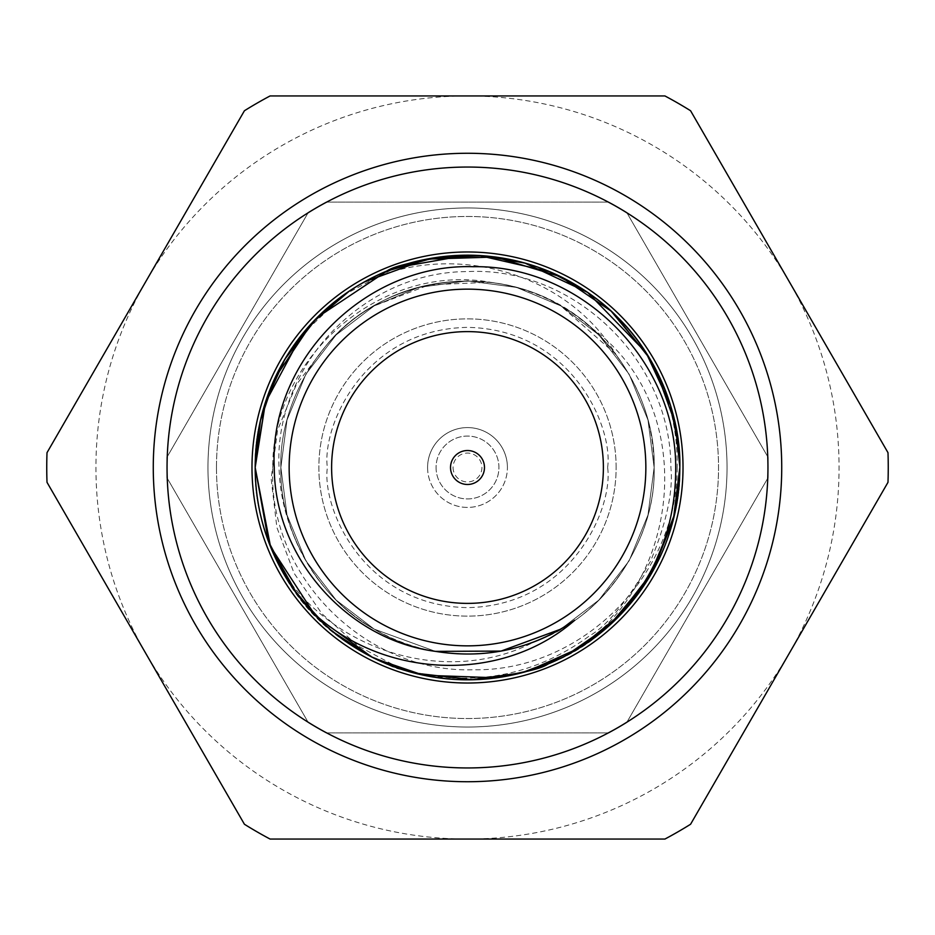<?xml version="1.0" encoding="UTF-8"?>
<svg xmlns="http://www.w3.org/2000/svg" width="935" height="935" viewBox="0 0 935 935"><rect width="100%" height="100%" fill="white"/><g stroke="black" fill="none" stroke-linecap="round" stroke-linejoin="round"><path stroke-width="0.7" stroke-dasharray="4.67 3.51" d="M616.13 467.5A148.63 148.63 0 0 0 467.5 318.87A148.63 148.63 0 0 0 318.87 467.5A148.63 148.63 0 0 0 467.5 616.13A148.63 148.63 0 0 0 616.13 467.5A148.63 148.63 0 0 0 467.5 318.87A148.63 148.63 0 0 0 318.87 467.5A148.63 148.63 0 0 0 467.5 616.13A148.63 148.63 0 0 0 616.13 467.5A148.63 148.63 0 0 1 467.5 616.13A148.63 148.63 0 0 1 318.87 467.5M289.149 467.5A178.351 178.351 0 0 0 467.5 645.851A178.351 178.351 0 0 0 645.851 467.5A178.351 178.351 0 0 0 467.5 289.149A178.351 178.351 0 0 0 289.149 467.5A178.351 178.351 0 0 0 467.5 645.851A178.351 178.351 0 0 0 645.851 467.5A178.351 178.351 0 0 0 467.5 289.149A178.351 178.351 0 0 0 289.149 467.5M677.185 467.5C677.524 575.305 581.512 671.692 473.332 669.764C365.433 673.329 267.363 575.96 272.775 467.5C271.875 357.217 381.106 262.63 490.361 282.265C541.926 289.429 583.779 313.459 615.908 354.33C565.056 269.958 447.199 239.535 359.636 284.614A212.327 212.327 0 0 1 648.13 355.908C668.116 390.468 677.805 427.669 677.185 467.5M566.096 655.54L523.612 672.277L467.547 679.827L411.049 672.183L368.542 655.353M333.316 632.048L326.105 625.889M679.067 449.63L679.827 467.5C681.919 538.969 636.606 617.451 573.658 651.379C512.812 688.92 422.188 688.92 361.342 651.379C298.394 617.451 253.081 538.969 255.173 467.5C253.081 396.031 298.394 317.549 361.342 283.621C422.188 246.08 512.812 246.08 573.658 283.621C636.606 317.549 681.919 396.031 679.827 467.5C681.919 538.969 636.606 617.451 573.658 651.379C512.812 688.92 422.188 688.92 361.342 651.379C298.394 617.451 253.081 538.969 255.173 467.5C253.081 396.031 298.394 317.549 361.342 283.621C422.188 246.08 512.812 246.08 573.658 283.621C636.606 317.549 681.919 396.031 679.827 467.5C681.919 538.969 636.606 617.451 573.658 651.379C512.812 688.92 422.188 688.92 361.342 651.379C298.394 617.451 253.081 538.969 255.173 467.5C253.081 396.031 298.394 317.549 361.342 283.621C422.188 246.08 512.812 246.08 573.658 283.621C636.606 317.549 681.919 396.031 679.827 467.5C681.919 396.031 636.606 317.549 573.658 283.621C512.812 246.08 422.188 246.08 361.342 283.621C298.394 317.549 253.081 396.031 255.173 467.5A212.327 212.327 0 0 0 467.5 679.827A212.327 212.327 0 0 0 679.827 467.5C680.446 443.085 675.128 416.192 663.897 386.809L643.864 349.269C629.021 329.354 620.045 318.496 616.948 316.684C575.224 276.526 525.4 256.026 467.5 255.173C420.318 259.568 392.969 265.061 385.477 271.664C360.115 282.335 337.64 297.342 318.052 316.684C297.716 336.916 282.066 360.291 271.103 386.809C259.568 417.828 254.25 444.721 255.173 467.5A212.327 212.327 0 0 1 467.5 255.173A212.327 212.327 0 0 1 679.827 467.5C681.919 396.031 636.606 317.549 573.658 283.621C512.812 246.08 422.188 246.08 361.342 283.621C298.394 317.549 253.081 396.031 255.173 467.5C253.081 538.969 298.394 617.451 361.342 651.379C422.188 688.92 512.812 688.92 573.658 651.379C636.606 617.451 681.919 538.969 679.827 467.5C680.446 443.085 675.128 416.192 663.897 386.809L643.864 349.269C629.021 329.354 620.045 318.496 616.948 316.684C575.224 276.526 525.4 256.026 467.5 255.173C420.318 259.568 392.969 265.061 385.477 271.664C360.115 282.335 337.64 297.342 318.052 316.684C297.716 336.916 282.066 360.291 271.103 386.809C259.568 417.828 254.25 444.721 255.173 467.5C254.554 491.915 259.872 518.808 271.103 548.191L291.136 585.731C305.979 605.646 314.955 616.504 318.052 618.315C359.776 658.474 409.6 678.974 467.5 679.827C514.682 675.432 542.031 669.939 549.523 663.336C574.885 652.665 597.36 637.658 616.948 618.315C637.284 598.084 652.934 574.709 663.897 548.191C675.432 517.172 680.75 490.279 679.827 467.5C681.919 396.031 636.606 317.549 573.658 283.621C512.812 246.08 422.188 246.08 361.342 283.621C298.394 317.549 253.081 396.031 255.173 467.5C253.081 538.969 298.394 617.451 361.342 651.379C422.188 688.92 512.812 688.92 573.658 651.379C636.606 617.451 681.919 538.969 679.827 467.5C680.446 443.085 675.128 416.192 663.897 386.809L643.864 349.269C629.021 329.354 620.045 318.496 616.948 316.684C575.224 276.526 525.4 256.026 467.5 255.173C420.318 259.568 392.969 265.061 385.477 271.664C360.115 282.335 337.64 297.342 318.052 316.684C297.716 336.916 282.066 360.291 271.103 386.809C259.568 417.828 254.25 444.721 255.173 467.5C254.554 491.915 259.872 518.808 271.103 548.191L291.136 585.731C305.979 605.646 314.955 616.504 318.052 618.315C359.776 658.474 409.6 678.974 467.5 679.827C514.682 675.432 542.031 669.939 549.523 663.336C574.885 652.665 597.36 637.658 616.948 618.315C637.284 598.084 652.934 574.709 663.897 548.191C675.432 517.172 680.75 490.279 679.827 467.5C681.919 396.031 636.606 317.549 573.658 283.621C512.812 246.08 422.188 246.08 361.342 283.621C298.394 317.549 253.081 396.031 255.173 467.5C253.081 538.969 298.394 617.451 361.342 651.379C422.188 688.92 512.812 688.92 573.658 651.379C636.606 617.451 681.919 538.969 679.827 467.5C680.446 443.085 675.128 416.192 663.897 386.809L643.864 349.269C629.021 329.354 620.045 318.496 616.948 316.684C575.224 276.526 525.4 256.026 467.5 255.173C420.318 259.568 392.969 265.061 385.477 271.664C360.115 282.335 337.64 297.342 318.052 316.684C297.716 336.916 282.066 360.291 271.103 386.809C259.568 417.828 254.25 444.721 255.173 467.5C254.554 491.915 259.872 518.808 271.103 548.191L291.136 585.731C305.979 605.646 314.955 616.504 318.052 618.315C359.776 658.474 409.6 678.974 467.5 679.827C514.682 675.432 542.031 669.939 549.523 663.336C574.885 652.665 597.36 637.658 616.948 618.315C637.284 598.084 652.934 574.709 663.897 548.191C675.432 517.172 680.75 490.279 679.827 467.5C681.919 396.031 636.606 317.549 573.658 283.621C512.812 246.08 422.188 246.08 361.342 283.621C298.394 317.549 253.081 396.031 255.173 467.5C253.081 538.969 298.394 617.451 361.342 651.379C422.188 688.92 512.812 688.92 573.658 651.379C636.606 617.451 681.919 538.969 679.827 467.5C680.446 443.085 675.128 416.192 663.897 386.809L643.864 349.269C629.021 329.354 620.045 318.496 616.948 316.684C575.224 276.526 525.4 256.026 467.5 255.173C420.318 259.568 392.969 265.061 385.477 271.664C360.115 282.335 337.64 297.342 318.052 316.684C297.716 336.916 282.066 360.291 271.103 386.809C259.568 417.828 254.25 444.721 255.173 467.5C254.554 491.915 259.872 518.808 271.103 548.191L291.136 585.731C305.979 605.646 314.955 616.504 318.052 618.315C359.776 658.474 409.6 678.974 467.5 679.827C514.682 675.432 542.031 669.939 549.523 663.336C574.885 652.665 597.36 637.658 616.948 618.315C637.284 598.084 652.934 574.709 663.897 548.191C675.432 517.172 680.75 490.279 679.827 467.5C681.919 396.031 636.606 317.549 573.658 283.621C512.812 246.08 422.188 246.08 361.342 283.621C298.394 317.549 253.081 396.031 255.173 467.5C253.081 538.969 298.394 617.451 361.342 651.379C422.188 688.92 512.812 688.92 573.658 651.379C636.606 617.451 681.919 538.969 679.827 467.5C680.446 443.085 675.128 416.192 663.897 386.809L643.864 349.269C629.021 329.354 620.045 318.496 616.948 316.684C575.224 276.526 525.4 256.026 467.5 255.173C420.318 259.568 392.969 265.061 385.477 271.664C360.115 282.335 337.64 297.342 318.052 316.684C297.716 336.916 282.066 360.291 271.103 386.809C259.568 417.828 254.25 444.721 255.173 467.5C254.554 491.915 259.872 518.808 271.103 548.191L291.136 585.731C305.979 605.646 314.955 616.504 318.052 618.315C359.776 658.474 409.6 678.974 467.5 679.827C514.682 675.432 542.031 669.939 549.523 663.336C574.885 652.665 597.36 637.658 616.948 618.315C637.284 598.084 652.934 574.709 663.897 548.191C675.432 517.172 680.75 490.279 679.827 467.5A212.327 212.327 0 0 0 467.5 255.173A212.327 212.327 0 0 0 255.173 467.5A212.327 212.327 0 0 0 467.5 679.827A212.327 212.327 0 0 0 679.827 467.5A212.327 212.327 0 0 1 405.568 670.582C465.595 687.178 521.636 680.774 573.658 651.379C636.606 617.451 681.919 538.969 679.827 467.5A212.327 212.327 0 0 0 467.5 255.173A212.327 212.327 0 0 0 255.173 467.5C255.582 488.76 256.669 537.438 296.325 593.117C312.769 614.307 328.629 629.968 343.881 640.124C377.015 660.145 396.346 669.904 401.898 669.402L358.152 646.003L321.909 613.722L294.104 573.272L276.889 527.492L271.162 478.79L277.566 430.123L296.231 384.846L326.034 345.763C379.318 278.981 487.217 261.04 560.813 305.874C616.142 335.688 655.973 404.68 654.138 467.5C655.973 530.32 616.142 599.312 560.813 629.126C507.331 662.132 427.669 662.132 374.187 629.126C318.858 599.312 279.027 530.32 280.862 467.5C279.027 404.68 318.858 335.688 374.187 305.874C427.669 272.868 507.331 272.868 560.813 305.874C616.142 335.688 655.973 404.68 654.138 467.5C655.973 530.32 616.142 599.312 560.813 629.126C507.331 662.132 427.669 662.132 374.187 629.126C318.858 599.312 279.027 530.32 280.862 467.5C279.027 404.68 318.858 335.688 374.187 305.874C427.669 272.868 507.331 272.868 560.813 305.874C616.142 335.688 655.973 404.68 654.138 467.5C655.973 530.32 616.142 599.312 560.813 629.126C507.331 662.132 427.669 662.132 374.187 629.126C318.858 599.312 279.027 530.32 280.862 467.5C279.027 404.68 318.858 335.688 374.187 305.874C427.669 272.868 507.331 272.868 560.813 305.874C616.142 335.688 655.973 404.68 654.138 467.5C655.973 530.32 616.142 599.312 560.813 629.126C507.331 662.132 427.669 662.132 374.187 629.126C318.858 599.312 279.027 530.32 280.862 467.5C279.027 404.68 318.858 335.688 374.187 305.874C427.669 272.868 507.331 272.868 560.813 305.874C616.142 335.688 655.973 404.68 654.138 467.5C655.973 530.32 616.142 599.312 560.813 629.126C507.331 662.132 427.669 662.132 374.187 629.126C318.858 599.312 279.027 530.32 280.862 467.5C279.027 404.68 318.858 335.688 374.187 305.874C427.669 272.868 507.331 272.868 560.813 305.874C616.142 335.688 655.973 404.68 654.138 467.5C656.417 540.933 602.771 618.21 534.785 641.585C447.912 687.237 333.772 651.847 281.54 569.964C334.274 673.41 475.81 710.355 573.658 651.379C636.606 617.451 681.919 538.969 679.827 467.5A212.327 212.327 0 0 0 679.406 454.281M308.258 607.925A212.327 212.327 0 0 0 607.072 627.502C545.304 685.706 435.091 696.926 361.342 651.379C298.394 617.451 253.081 538.969 255.173 467.5C253.081 538.969 298.394 617.451 361.342 651.379C417.255 685.46 498.554 689.411 558.429 659.362C507.541 682.69 455.368 686.033 401.898 669.402M375.169 658.696L371.791 657.024M316.848 617.112L315.095 615.323M581.558 646.588L562.414 657.422M373.17 657.714L348.393 643.268M342.21 638.921L318.8 619.052M301.783 334.765L343.916 294.864L395.283 267.842M466.869 255.185L478.965 255.489M581.582 288.424L585.789 291.182M597.933 299.971L610.087 310.186M649.685 358.467L655.4 368.635M603.391 467.5A135.891 135.891 0 0 0 467.5 331.609A135.891 135.891 0 0 0 331.609 467.5A135.891 135.891 0 0 0 467.5 603.391A135.891 135.891 0 0 0 603.391 467.5M450.518 467.5A16.982 16.982 0 0 0 467.5 484.482A16.982 16.982 0 0 0 484.482 467.5A16.982 16.982 0 0 0 467.5 450.518A16.982 16.982 0 0 0 450.518 467.5M781.73 467.5A314.23 314.23 0 0 0 467.5 153.27A314.23 314.23 0 0 0 153.27 467.5A314.23 314.23 0 0 0 467.5 781.73A314.23 314.23 0 0 0 781.73 467.5M47.007 452.68A420.75 420.75 0 0 0 47.007 482.32L145.72 653.284A371.557 371.557 0 0 1 467.5 95.943A371.557 371.557 0 0 1 789.28 653.284A371.557 371.557 0 0 1 145.72 653.284L244.421 824.249A420.75 420.75 0 0 0 270.086 839.057L664.914 839.057A420.75 420.75 0 0 0 690.579 824.249L887.993 482.32A420.75 420.75 0 0 0 887.993 452.68L690.579 110.751A420.75 420.75 0 0 0 664.914 95.943L270.086 95.943A420.75 420.75 0 0 0 244.421 110.751L47.007 452.68M216.464 467.5A251.036 251.036 0 0 0 467.5 718.536A251.036 251.036 0 0 0 718.536 467.5A251.036 251.036 0 0 0 467.5 216.464A251.036 251.036 0 0 0 216.464 467.5A251.036 251.036 0 0 0 467.5 718.536A251.036 251.036 0 0 0 718.536 467.5A251.036 251.036 0 0 0 467.5 216.464A251.036 251.036 0 0 0 216.464 467.5M727.033 467.5A259.533 259.533 0 0 1 467.5 727.033A259.533 259.533 0 0 1 207.967 467.5A259.533 259.533 0 0 1 467.5 207.967A259.533 259.533 0 0 1 727.033 467.5A259.533 259.533 0 0 1 467.5 727.033A259.533 259.533 0 0 1 207.967 467.5A259.533 259.533 0 0 1 467.5 207.967A259.533 259.533 0 0 1 727.033 467.5A259.533 259.533 0 0 1 467.5 727.033A259.533 259.533 0 0 1 207.967 467.5A259.533 259.533 0 0 1 467.5 207.967A259.533 259.533 0 0 1 727.033 467.5A259.533 259.533 0 0 1 467.5 727.033A259.533 259.533 0 0 1 207.967 467.5A259.533 259.533 0 0 1 467.5 207.967A259.533 259.533 0 0 1 727.033 467.5M281.54 569.964A212.327 212.327 0 0 1 255.173 467.5L255.173 467.5C253.151 396.732 297.482 318.928 359.636 284.614M405.568 670.582C472.981 687.564 534.306 675.982 589.529 635.835C607.06 625.959 627.362 601.158 650.433 561.421C666.433 523.062 673.247 491.752 670.886 467.5C670.933 358.596 571.963 266.171 467.5 271.594C362.593 271.641 273.745 367.034 279.062 467.5C279.623 491.132 284.743 514.425 294.431 537.368A186.638 186.638 0 0 0 534.785 641.585M768.056 477.727A300.731 300.731 0 0 0 768.231 467.5A300.731 300.731 0 0 1 768.056 477.727L626.637 722.673A300.731 300.731 0 0 1 608.919 732.9L326.081 732.9A300.731 300.731 0 0 1 308.363 722.673L166.944 477.727A300.731 300.731 0 0 1 166.769 467.5A300.731 300.731 0 0 0 166.944 477.727L308.363 722.673A300.731 300.731 0 0 0 326.081 732.9L608.919 732.9A300.731 300.731 0 0 0 626.637 722.673L768.056 477.727M427.587 467.5A39.913 39.913 0 0 0 467.5 507.413A39.913 39.913 0 0 0 507.413 467.5A39.913 39.913 0 0 1 467.5 507.413A39.913 39.913 0 0 1 427.587 467.5A39.913 39.913 0 0 1 467.5 427.587A39.913 39.913 0 0 1 507.413 467.5A39.913 39.913 0 0 0 467.5 427.587A39.913 39.913 0 0 0 427.587 467.5M166.944 457.273A300.731 300.731 0 0 0 166.769 467.5A300.731 300.731 0 0 1 166.944 457.273L308.363 212.327A300.731 300.731 0 0 1 326.081 202.1L608.919 202.1A300.731 300.731 0 0 1 626.637 212.327L768.056 457.273A300.731 300.731 0 0 1 768.231 467.5A300.731 300.731 0 0 0 768.056 457.273L626.637 212.327A300.731 300.731 0 0 0 608.919 202.1L326.081 202.1A300.731 300.731 0 0 0 308.363 212.327L166.944 457.273M436.072 467.5A31.428 31.428 0 0 0 467.5 498.928A31.428 31.428 0 0 0 498.928 467.5A31.428 31.428 0 0 0 467.5 436.072A31.428 31.428 0 0 0 436.072 467.5A31.428 31.428 0 0 0 467.5 498.928A31.428 31.428 0 0 0 498.928 467.5A31.428 31.428 0 0 0 467.5 436.072A31.428 31.428 0 0 0 436.072 467.5M453.066 467.5A14.434 14.434 0 0 0 467.5 481.934A14.434 14.434 0 0 0 481.934 467.5A14.434 14.434 0 0 0 467.5 453.066A14.434 14.434 0 0 0 453.066 467.5M326.034 345.763C389.755 267.562 517.932 258.948 591.633 328.127C632.679 366.777 653.518 413.223 654.138 467.5C655.973 530.32 616.142 599.312 560.813 629.126C507.331 662.132 427.669 662.132 374.187 629.126C318.858 599.312 279.027 530.32 280.862 467.5C279.027 404.68 318.858 335.688 374.187 305.874C427.669 272.868 507.331 272.868 560.813 305.874C616.142 335.688 655.973 404.68 654.138 467.5C655.973 530.32 616.142 599.312 560.813 629.126C507.331 662.132 427.669 662.132 374.187 629.126C318.858 599.312 279.027 530.32 280.862 467.5C279.027 404.68 318.858 335.688 374.187 305.874C427.669 272.868 507.331 272.868 560.813 305.874C616.142 335.688 655.973 404.68 654.138 467.5C655.973 530.32 616.142 599.312 560.813 629.126C507.331 662.132 427.669 662.132 374.187 629.126C318.858 599.312 279.027 530.32 280.862 467.5C279.027 404.68 318.858 335.688 374.187 305.874C427.669 272.868 507.331 272.868 560.813 305.874C616.142 335.688 655.973 404.68 654.138 467.5C655.973 530.32 616.142 599.312 560.813 629.126C507.331 662.132 427.669 662.132 374.187 629.126C318.858 599.312 279.027 530.32 280.862 467.5C279.027 404.68 318.858 335.688 374.187 305.874C427.669 272.868 507.331 272.868 560.813 305.874C616.142 335.688 655.973 404.68 654.138 467.5C655.973 530.32 616.142 599.312 560.813 629.126C507.331 662.132 427.669 662.132 374.187 629.126C318.858 599.312 279.027 530.32 280.862 467.5C279.027 404.68 318.858 335.688 374.187 305.874C427.669 272.868 507.331 272.868 560.813 305.874C616.142 335.688 655.973 404.68 654.138 467.5C655.973 530.32 616.142 599.312 560.813 629.126C507.331 662.132 427.669 662.132 374.187 629.126C338.271 608.404 311.682 577.818 294.431 537.368M591.633 328.127C704.522 409.32 681.335 599.697 558.429 659.362M620.676 320.471A212.327 212.327 0 0 0 615.686 315.446M493.364 256.763A212.327 212.327 0 0 0 488.152 256.19M615.908 354.33L560.813 305.874L516.623 287.442L467.5 280.862L418.377 287.442L374.187 305.874L336.132 334.929L305.874 374.187L287.01 420.014L280.862 467.5L287.01 514.986L305.874 560.813L336.132 600.071L374.187 629.126L435.465 651.368L374.187 629.126L336.132 600.071L305.874 560.813L287.01 514.986L280.862 467.5L287.01 420.014L305.874 374.187L336.132 334.929L374.187 305.874L418.377 287.442L467.5 280.862L516.623 287.442L560.813 305.874L598.867 334.929L629.126 374.187L647.99 420.014L654.138 467.5L647.99 514.986L629.126 560.813L598.867 600.071L560.696 629.208L598.867 600.071L629.126 560.813L647.99 514.986L654.138 467.5L647.99 420.014L629.126 374.187L598.867 334.929L560.813 305.874L516.623 287.442L467.5 280.862L418.377 287.442L374.187 305.874L336.132 334.929L305.874 374.187L287.01 420.014L280.862 467.5L287.01 514.986L305.874 560.813L336.132 600.071L374.187 629.126L435.465 651.368L374.187 629.126L336.132 600.071L305.874 560.813L287.01 514.986L280.862 467.5L287.01 420.014L305.874 374.187L336.132 334.929L374.187 305.874L418.377 287.442L467.5 280.862L516.623 287.442L560.813 305.874L598.867 334.929L629.126 374.187L647.99 420.014L654.138 467.5L647.99 514.986L629.126 560.813L598.867 600.071L560.696 629.208L598.867 600.071L629.126 560.813L647.99 514.986L654.138 467.5L647.99 420.014L629.126 374.187L598.867 334.929L560.813 305.874L516.623 287.442L467.5 280.862L418.377 287.442L374.187 305.874L336.132 334.929L305.874 374.187L287.01 420.014L280.862 467.5L287.01 514.986L305.874 560.813L336.132 600.071L374.187 629.126L435.453 651.368L374.187 629.126L336.132 600.071L305.874 560.813L287.01 514.986L280.862 467.5L287.01 420.014L305.874 374.187L336.132 334.929L374.187 305.874L418.377 287.442L467.5 280.862L516.623 287.442L560.813 305.874L598.867 334.929L629.126 374.187L647.99 420.014L654.138 467.5L647.99 514.986L629.126 560.813L598.867 600.071L560.684 629.208L598.867 600.071L629.126 560.813L647.99 514.986L654.138 467.5L647.99 420.014L629.126 374.187L598.867 334.929L560.813 305.874L516.623 287.442L467.5 280.862L418.377 287.442L374.187 305.874L336.132 334.929L305.874 374.187L287.01 420.014L280.862 467.5L287.01 514.986L305.874 560.813L336.132 600.071L374.187 629.126L435.453 651.368L374.187 629.126L336.132 600.071L305.874 560.813L287.01 514.986L280.862 467.5L287.01 420.014L305.874 374.187L336.132 334.929L374.187 305.874L418.377 287.442L467.5 280.862L516.623 287.442L560.813 305.874L598.867 334.929L629.126 374.187L647.99 420.014L654.138 467.5L647.99 514.986L629.126 560.813L598.867 600.071L560.684 629.208L598.867 600.071L629.126 560.813L647.99 514.986L654.138 467.5L647.99 420.014L629.126 374.187L598.867 334.929L560.813 305.874L516.623 287.442L467.5 280.862L418.377 287.442L374.187 305.874L336.132 334.929L305.874 374.187L287.01 420.014L280.862 467.5L287.01 514.986L305.874 560.813L336.132 600.071L374.187 629.126L435.453 651.368L374.187 629.126L336.132 600.071L305.874 560.813L287.01 514.986L280.862 467.5L287.01 420.014L305.874 374.187L336.132 334.929L374.187 305.874L429.375 284.801L490.361 282.265M349.047 291.299L353.839 288.155M358.456 285.327L364.112 282.054M607.633 467.5C613.267 426.512 571.215 329.284 467.5 327.367C363.785 329.284 321.733 426.512 327.367 467.5C321.733 508.488 363.785 605.716 467.5 607.633C571.215 605.716 613.267 508.488 607.633 467.5"/><path stroke-width="1.4" d="M167.049 467.5A300.451 300.451 0 0 1 467.5 167.049A300.451 300.451 0 0 1 767.951 467.5A300.451 300.451 0 0 1 467.5 767.951A300.451 300.451 0 0 1 167.049 467.5M251.982 467.5A215.518 215.518 0 0 1 467.5 251.982A215.518 215.518 0 0 1 683.017 467.5A215.518 215.518 0 0 1 467.5 683.017A215.518 215.518 0 0 1 251.982 467.5M326.105 625.889L297.318 594.461L270.589 546.905L255.173 467.5C255.828 409.764 276.55 359.73 317.339 317.386C336.986 297.599 360.524 282.019 387.955 270.647C411.68 260.725 438.141 255.571 467.336 255.173C495.947 255.278 523.109 260.666 548.81 271.372C577.596 284.158 600.714 299.679 618.175 317.912C655.751 354.33 681.264 414.801 679.827 467.5L673.41 519.322L648.715 578.146L609.526 625.328L566.096 655.54M368.542 655.353L333.316 632.048M435.465 651.368L501.02 651.099L560.696 629.208L501.02 651.099L435.465 651.368L501.02 651.099L560.696 629.208L501.02 651.099L435.465 651.368L501.008 651.099L560.684 629.208L501.008 651.099L435.453 651.368L501.008 651.099L560.684 629.208L501.008 651.099L435.453 651.368C486.036 659.42 532.447 649.054 574.709 620.267L560.813 629.126L501.09 651.087L435.453 651.368C346.324 639.727 274.598 557.143 274.247 467.5C268.824 359.928 366.228 263.086 473.344 266.709C580.775 264.804 676.04 360.536 675.713 467.5C675.865 530.636 652.981 583.966 607.072 627.502A212.327 212.327 0 0 1 308.258 607.925C273.195 566.926 255.512 520.117 255.173 467.5L265.552 401.945L284.906 359.145L317.035 317.701M607.072 627.502A212.327 212.327 0 0 0 679.827 467.5L673.527 518.796L653.425 570.034L621.752 613.407L578.975 648.2L528.439 670.886L496.707 677.805L423.485 675.21L375.169 658.696M371.791 657.024L316.848 617.112M315.095 615.323L270.46 546.589L255.173 467.5L265.189 403.067L301.783 334.765M679.827 467.57L674.708 513.841L652.349 571.963L615.008 620.221L581.558 646.588M562.414 657.422L521.847 672.744L472.748 679.757L414.404 673.071L373.17 657.714M348.393 643.268L342.21 638.921M318.8 619.052L293.123 588.629L268.52 541.587L255.173 467.5A212.327 212.327 0 0 0 308.258 607.925C377.904 678.518 499.816 685.741 574.709 620.267M317.538 317.199L387.032 270.998L434.226 257.768L483.325 255.769L525.038 263.121L587.566 292.386M587.694 292.48L646.062 352.612L670.629 405.685L679.067 449.63M395.283 267.842L466.869 255.185M478.965 255.489L549.406 271.618M549.476 271.641L581.582 288.424M585.789 291.182L597.933 299.971M610.087 310.186L614.33 314.137M614.681 314.476L649.685 358.467M655.4 368.635L675.187 423.356L679.815 466.647M289.149 467.5A178.351 178.351 0 0 0 467.5 645.851A178.351 178.351 0 0 0 645.851 467.5A178.351 178.351 0 0 0 467.5 289.149A178.351 178.351 0 0 0 289.149 467.5M603.391 467.5A135.891 135.891 0 0 0 467.5 331.609A135.891 135.891 0 0 0 331.609 467.5A135.891 135.891 0 0 0 467.5 603.391A135.891 135.891 0 0 0 603.391 467.5M450.518 467.5A16.982 16.982 0 0 0 467.5 484.482A16.982 16.982 0 0 0 484.482 467.5A16.982 16.982 0 0 0 467.5 450.518A16.982 16.982 0 0 0 450.518 467.5M781.73 467.5A314.23 314.23 0 0 0 467.5 153.27A314.23 314.23 0 0 0 153.27 467.5A314.23 314.23 0 0 0 467.5 781.73A314.23 314.23 0 0 0 781.73 467.5M47.007 452.68A420.75 420.75 0 0 0 47.007 482.32L244.421 824.249A420.75 420.75 0 0 0 270.086 839.057L664.914 839.057A420.75 420.75 0 0 0 690.579 824.249L887.993 482.32A420.75 420.75 0 0 0 887.993 452.68L690.579 110.751A420.75 420.75 0 0 0 664.914 95.943L270.086 95.943A420.75 420.75 0 0 0 244.421 110.751L47.007 452.68M679.406 454.281A212.327 212.327 0 0 0 620.676 320.471M615.686 315.446A212.327 212.327 0 0 0 605.74 306.341M605.646 306.271A212.327 212.327 0 0 0 493.364 256.763M488.152 256.19A212.327 212.327 0 0 0 255.173 467.5L260.456 420.434L274.878 378.184L311.881 323.042L349.047 291.299M353.839 288.155L358.456 285.327M364.112 282.054L426.781 259.124L495.503 257.02L560.813 276.783L611.128 311.121M611.233 311.226L648.13 355.908"/></g></svg>
